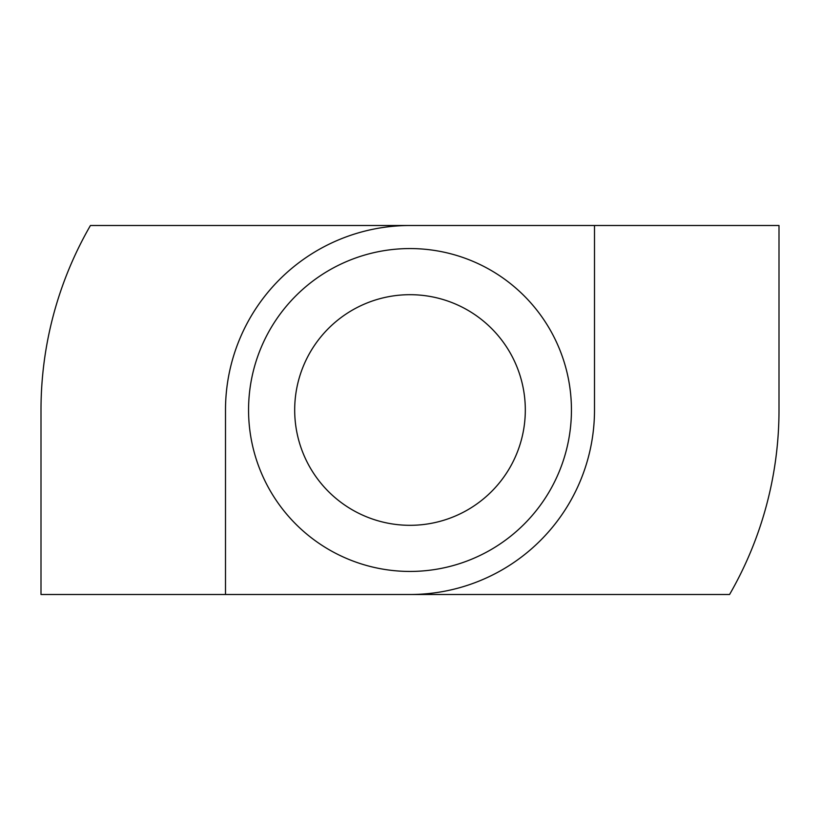 <?xml version="1.0" encoding="UTF-8"?>
<svg xmlns="http://www.w3.org/2000/svg" width="820" height="820" viewBox="0 0 820 820"><rect width="100%" height="100%" fill="white"/><g stroke="black" fill="none" stroke-linecap="round" stroke-linejoin="round"><path stroke-width="1.23" d="M410 248.562A161.438 161.438 0 0 0 248.562 410A161.438 161.438 0 0 0 410 571.438A161.438 161.438 0 0 0 571.438 410A161.438 161.438 0 0 0 410 248.562M410 294.688A115.312 115.312 0 0 0 294.688 410A115.312 115.312 0 0 0 410 525.312A115.312 115.312 0 0 0 525.312 410A115.312 115.312 0 0 0 410 294.688M41 594.5L41 410A369 369 0 0 1 90.436 225.5L779 225.5L779 410A369 369 0 0 1 729.564 594.5L41 594.5M225.5 594.5L225.5 410A184.5 184.5 0 0 1 410 225.5M410 594.5A184.5 184.5 0 0 0 594.5 410L594.5 225.5"/></g></svg>
